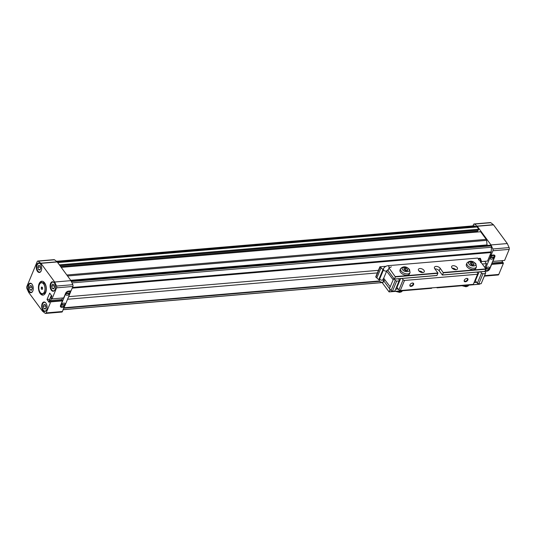 <?xml version="1.0" encoding="UTF-8"?>
<svg xmlns="http://www.w3.org/2000/svg" width="536" height="536" viewBox="0 0 536 536"><rect width="100%" height="100%" fill="white"/><g stroke="black" fill="none" stroke-linecap="round" stroke-linejoin="round"><path stroke-width="0.8" d="M484.732 261.3L486.46 263.645L482.266 264M377.337 272.918L67.556 299.249M56.421 261.287L473.891 225.81A1.467 0.831 85.1 0 1 474.481 226.145L476.866 226.775L57.56 262.412M57.687 262.593L477.107 226.942A0.737 0.415 -94.9 0 0 476.866 226.775M477.107 226.942L478.782 229.227L478.42 230.098L59.952 265.662M477.971 230.132L477.549 231.15A0.737 0.415 -94.9 0 0 477.563 231.994M61.218 267.384L480.631 231.733L486.246 239.364L66.833 275.008M67.543 275.973L486.601 240.356A1.467 0.831 -94.9 0 0 486.246 239.364M486.601 240.356L487.077 245.461M71.234 281.199L490.795 245.535A1.467 0.831 -94.9 0 0 490.206 245.2A1.467 0.831 -94.9 0 0 490.172 245.2L71.06 280.824L490.206 245.2M490.795 245.535L491.043 245.877A1.467 0.831 85.1 0 1 491.412 247.25L491.217 251.86L72.467 287.45M72.179 288.154L491.077 252.55A1.467 0.831 -94.9 0 0 491.217 251.86M491.077 252.55L487.532 261.065L481.288 261.595M486.46 263.645L484.852 267.518M68.635 296.669L378.416 270.338M70.725 280.295L487.09 244.905M478.782 229.227L59.369 264.871M57.205 261.937L474.708 226.453M65.948 294.813A2.385 1.447 143.6 0 0 67.094 295.195A2.385 1.447 143.6 0 0 69.707 293.433L65.861 293.762M67.127 295.242A2.385 1.447 -36.4 0 1 65.968 294.834A2.385 1.447 -36.4 0 1 66.364 292.877A2.385 1.447 -36.4 0 1 68.648 291.597A2.385 1.447 -36.4 0 1 69.807 292.006A2.385 1.447 -36.4 0 1 69.412 293.963A2.385 1.447 -36.4 0 1 67.127 295.242M61.158 306.324A2.385 1.447 143.6 0 0 62.303 306.713A2.385 1.447 143.6 0 0 64.916 304.944L61.071 305.272M62.337 306.76A2.385 1.447 -36.4 0 1 61.178 306.344A2.385 1.447 -36.4 0 1 61.573 304.394A2.385 1.447 -36.4 0 1 63.858 303.108A2.385 1.447 -36.4 0 1 65.017 303.517A2.385 1.447 -36.4 0 1 64.622 305.473A2.385 1.447 -36.4 0 1 62.337 306.76M32.093 284.301A4.77 2.693 -94.9 0 0 30.17 283.202A4.77 2.693 -94.9 0 0 27.932 286.438A4.77 2.693 -94.9 0 0 29.058 291.604A4.77 2.693 -94.9 0 0 30.981 292.703A4.77 2.693 -94.9 0 0 33.219 289.467A4.77 2.693 -94.9 0 0 32.093 284.301M45.915 303.081A4.77 2.693 -94.9 0 0 43.992 301.976A4.77 2.693 -94.9 0 0 41.754 305.212A4.77 2.693 -94.9 0 0 42.88 310.377A4.77 2.693 -94.9 0 0 44.803 311.483A4.77 2.693 -94.9 0 0 47.041 308.247A4.77 2.693 -94.9 0 0 45.915 303.081M54.33 282.867A4.77 2.693 -94.9 0 0 52.407 281.762A4.77 2.693 -94.9 0 0 50.17 284.998A4.77 2.693 -94.9 0 0 51.295 290.164A4.77 2.693 -94.9 0 0 53.218 291.262A4.77 2.693 -94.9 0 0 55.456 288.026A4.77 2.693 -94.9 0 0 54.33 282.867M40.508 264.087A4.77 2.693 -94.9 0 0 38.585 262.988A4.77 2.693 -94.9 0 0 36.348 266.225A4.77 2.693 -94.9 0 0 37.473 271.39A4.77 2.693 -94.9 0 0 39.396 272.489A4.77 2.693 -94.9 0 0 41.634 269.253A4.77 2.693 -94.9 0 0 40.508 264.087M45.667 292.629A6.968 3.933 -94.9 0 0 45.734 285.078A6.968 3.933 -94.9 0 0 41.795 281.226A6.968 3.933 -94.9 0 0 39.101 283.712A6.968 3.933 -94.9 0 0 39.034 291.269A6.968 3.933 -94.9 0 0 42.974 295.115A6.968 3.933 -94.9 0 0 45.667 292.629M42.25 281.239A6.968 3.933 -94.9 0 0 40.039 283.557M32.77 291.122A4.402 2.486 85.1 0 1 31.249 292.314A4.402 2.486 85.1 0 1 29.473 291.296A4.402 2.486 85.1 0 1 28.435 286.532A4.402 2.486 85.1 0 1 30.505 283.544A4.402 2.486 85.1 0 1 32.207 284.462M46.592 309.895A4.402 2.486 85.1 0 1 45.071 311.088A4.402 2.486 85.1 0 1 43.295 310.069A4.402 2.486 85.1 0 1 42.257 305.306A4.402 2.486 85.1 0 1 44.327 302.317A4.402 2.486 85.1 0 1 46.029 303.235M55.007 289.681A4.402 2.486 85.1 0 1 53.486 290.874A4.402 2.486 85.1 0 1 51.711 289.855A4.402 2.486 85.1 0 1 50.672 285.092A4.402 2.486 85.1 0 1 52.742 282.103A4.402 2.486 85.1 0 1 54.444 283.021M41.185 270.908A4.402 2.486 85.1 0 1 39.664 272.1A4.402 2.486 85.1 0 1 37.889 271.082A4.402 2.486 85.1 0 1 36.85 266.312A4.402 2.486 85.1 0 1 38.92 263.33A4.402 2.486 85.1 0 1 40.622 264.248M32.147 287.718A2.131 1.199 -94.9 0 0 32.274 288.475M45.969 306.498A2.131 1.199 -94.9 0 0 46.096 307.255M54.384 286.278A2.131 1.199 -94.9 0 0 54.511 287.035M40.562 267.504A2.131 1.199 -94.9 0 0 40.682 268.261M72.822 284.676L56.528 286.063L54.685 282.023L40.93 263.337L57.225 261.957L70.973 280.636L72.822 284.676A1.467 0.831 85.1 0 1 72.883 286.459L71.027 290.907L68.554 291.115A2.566 1.561 143.6 0 0 65.627 293.259L63.697 297.895L51.992 298.887L56.588 287.845L72.883 286.459M70.183 290.974L70.33 291.182A0.737 0.449 143.6 0 1 70.705 291.691L64.628 306.291A0.737 0.449 -36.4 0 1 63.791 306.907L62.156 307.041A2.566 1.561 143.6 0 1 60.91 306.599L60.407 305.915M64.106 306.813L62.444 311.523A1.467 0.831 85.1 0 1 61.881 312.046L45.587 313.433A1.467 0.831 85.1 0 1 45.192 313.299L42.525 311.222L28.77 292.535A1.099 0.623 85.1 0 1 28.649 292.328L26.86 288.408A1.467 0.831 85.1 0 1 26.8 286.626L37.232 261.555A1.467 0.831 85.1 0 1 37.801 261.032A1.467 0.831 85.1 0 1 38.197 261.166L54.491 259.786L57.077 261.803L40.783 263.189L38.197 261.166M37.801 261.032L54.096 259.652A1.467 0.831 85.1 0 1 54.491 259.786M56.528 286.063A1.467 0.831 85.1 0 1 56.588 287.845M54.685 282.023L70.973 280.636M62.444 311.523L46.15 312.91A1.467 0.831 85.1 0 1 45.587 313.433M46.15 312.91L50.753 301.862L62.457 300.87L60.528 305.5A2.566 1.561 143.6 0 0 60.575 306.847A2.566 1.561 143.6 0 0 61.821 307.289L64.3 307.074M70.33 291.182L68.702 291.323A2.566 1.561 143.6 0 0 65.774 293.467L60.863 305.259A2.566 1.561 143.6 0 0 60.91 306.599M51.992 298.887L63.697 297.895M49.279 302.411L50.049 300.562L50.753 301.862M51.758 298.927L51.101 298.036L51.858 296.026L49.694 293.091L47.034 299.497L49.191 302.425M62.457 300.87L61.754 299.564L50.049 300.562M62.411 300.455L50.706 301.453M47.034 299.497L49.707 299.269M62.531 298.009L61.834 299.671M65.988 293.447L69.707 293.433M66.062 293.306L69.894 292.984A2.385 1.447 143.6 0 0 69.787 291.986M61.198 304.964L64.916 304.944M61.272 304.823L65.097 304.495A2.385 1.447 143.6 0 0 64.997 303.497M40.85 293.118A6.968 3.933 -94.9 0 0 43.423 295.035M49.52 301.828L48.957 301.065L51.349 295.336M51.402 298.445L50.538 300.522M29.433 287.49L30.244 285.547L31.684 285.983L32.321 288.361L31.51 290.311L30.07 289.875L29.433 287.49L31.986 287.102M43.255 306.27L44.066 304.321L45.506 304.756L46.143 307.141L45.332 309.084L43.892 308.649L43.255 306.27L45.808 305.882M51.67 286.05L52.481 284.107L53.922 284.542L54.558 286.921L53.747 288.87L52.307 288.435L51.67 286.05L54.223 285.661M37.848 267.276L38.659 265.333L40.1 265.769L40.729 268.147L39.925 270.097L38.478 269.662L37.848 267.276L40.401 266.888M30.07 289.875L31.751 289.728M32.24 288.542L31.912 287.283M43.892 308.649L45.573 308.508M46.069 307.316L45.734 306.056M52.307 288.435L53.989 288.288M54.484 287.102L54.149 285.842M38.478 269.662L40.167 269.514M40.656 268.328L40.321 267.069M485.529 270.251A2.385 1.447 143.6 0 0 486.668 270.64A2.385 1.447 143.6 0 0 489.281 268.878L485.918 269.166M485.844 268.871L489.281 268.878M485.757 268.744L489.469 268.429A2.385 1.447 143.6 0 0 489.368 267.43M485.696 268.663A2.385 1.447 -36.4 0 1 488.222 267.042A2.385 1.447 -36.4 0 1 489.388 267.451A2.385 1.447 -36.4 0 1 488.993 269.407A2.385 1.447 -36.4 0 1 486.708 270.687A2.385 1.447 -36.4 0 1 485.542 270.278A2.385 1.447 -36.4 0 1 485.489 270.198M490.319 258.741A2.385 1.447 143.6 0 0 491.465 259.129A2.385 1.447 143.6 0 0 494.078 257.367L490.232 257.689M490.36 257.38L494.078 257.367M490.433 257.24L494.259 256.918A2.385 1.447 143.6 0 0 494.159 255.913M493.02 255.531A2.385 1.447 -36.4 0 1 494.179 255.94A2.385 1.447 -36.4 0 1 493.783 257.896A2.385 1.447 -36.4 0 1 491.499 259.176A2.385 1.447 -36.4 0 1 490.34 258.767A2.385 1.447 -36.4 0 1 490.735 256.811A2.385 1.447 -36.4 0 1 493.02 255.531M485.542 268.456L490.728 255.994A0.737 0.449 -36.4 0 1 491.566 255.384L491.412 255.176M490.366 254.272L491.056 255.21L492.906 250.761A1.467 0.831 -94.9 0 0 492.845 248.979L491.003 244.939L477.248 226.259L493.542 224.872L507.297 243.552L491.003 244.939M477.1 226.105L474.521 224.088L490.808 222.701L493.395 224.718L477.1 226.105A1.099 0.623 85.1 0 1 477.248 226.259M474.521 224.088A1.467 0.831 -94.9 0 0 474.119 223.954A1.467 0.831 -94.9 0 0 473.556 224.477L472.966 225.884M485.026 271.317L486.795 271.169A2.566 1.561 143.6 0 0 489.73 269.025L491.653 264.389L503.364 263.397L498.768 274.445L484.571 275.651M484.37 276.14L498.199 274.968A1.467 0.831 -94.9 0 0 498.768 274.445M490.808 222.701A1.467 0.831 -94.9 0 0 490.413 222.567L474.119 223.954M507.297 243.552L509.14 247.592L492.845 248.979M492.906 250.761L509.2 249.374A1.467 0.831 -94.9 0 0 509.14 247.592M509.2 249.374L504.604 260.422L492.892 261.414L494.822 256.784A2.566 1.561 143.6 0 0 494.782 255.438A2.566 1.561 143.6 0 0 493.529 254.995L491.056 255.21M485.113 271.095L486.648 270.968A2.566 1.561 143.6 0 0 489.582 268.817L494.487 257.025A2.566 1.561 143.6 0 0 494.447 255.685A2.566 1.561 143.6 0 0 493.194 255.243L491.566 255.384M503.364 263.397L503.317 262.982L491.613 263.98L491.653 264.389M492.892 261.414L504.604 260.422M503.317 262.982L502.661 262.091L492.001 262.995M501.944 262.151L502.587 260.61M40.18 292.375A5.44 3.069 85.1 0 1 40.153 292.348A5.44 3.069 85.1 0 1 39.483 284.435A5.44 3.069 85.1 0 1 43.644 284.053A5.44 3.069 85.1 0 1 44.475 291.691A5.44 3.069 85.1 0 1 40.18 292.375M39.497 284.408A5.501 3.102 85.1 0 1 39.51 284.388A5.501 3.102 85.1 0 1 41.493 282.727A5.501 3.102 85.1 0 1 43.718 284A5.501 3.102 85.1 0 1 45.011 289.956A5.501 3.102 85.1 0 1 42.431 293.695A5.501 3.102 85.1 0 1 40.207 292.422A5.501 3.102 85.1 0 1 40.187 292.388A5.501 3.102 85.1 0 1 40.173 292.368L40.187 292.388M41.493 282.727L42.645 282.626A5.501 3.102 85.1 0 1 44.863 283.899A5.501 3.102 85.1 0 1 44.883 283.933A5.501 3.102 85.1 0 1 45.567 291.932A5.501 3.102 85.1 0 1 43.577 293.594L42.431 293.695M44.97 284.053A5.28 2.982 85.1 0 1 44.997 284.08A5.28 2.982 85.1 0 1 45.647 291.765A5.28 2.982 85.1 0 1 45.607 291.845M42.223 289.406L41.507 289.185L41.192 287.993L41.594 287.021L42.317 287.242L42.632 288.428L42.223 289.406M42.344 289.112L41.507 289.185M41.192 287.993L42.485 287.886M455.908 269.749A3.156 1.762 22.6 0 0 452.143 268.181M451.949 267.94A3.156 1.762 -157.4 0 1 451.627 266.506A3.156 1.762 -157.4 0 1 454.106 265.762A3.156 1.762 -157.4 0 1 457.134 267.498A3.156 1.762 -157.4 0 1 457.456 268.931A3.156 1.762 -157.4 0 1 454.977 269.682A3.156 1.762 -157.4 0 1 451.949 267.94M422.716 272.569A3.156 1.762 22.6 0 0 418.951 271.002M418.757 270.76A3.156 1.762 -157.4 0 1 418.435 269.333A3.156 1.762 -157.4 0 1 420.914 268.583A3.156 1.762 -157.4 0 1 423.943 270.325A3.156 1.762 -157.4 0 1 424.264 271.752A3.156 1.762 -157.4 0 1 421.785 272.502A3.156 1.762 -157.4 0 1 418.757 270.76M391.247 266.727A2.935 1.642 -157.4 0 1 389.404 267.484A0.737 0.409 -157.4 0 0 389.022 268L395.38 276.904L394.308 279.075L387.99 270.486A0.737 0.409 -157.4 0 1 387.917 270.157M385.15 280.161A2.935 1.642 -157.4 0 1 384.084 280.268A0.737 0.409 22.6 0 0 383.696 280.79L390.02 289.38L389.076 291.919L382.664 283.276L383.696 280.79M394.476 279.062L436.947 275.511L437.892 272.978L434.783 268.75A3.303 1.849 -157.4 0 1 434.448 267.25A3.303 1.849 -157.4 0 1 437.041 266.472A3.303 1.849 -157.4 0 1 440.21 268.288L443.359 272.824L442.374 275.048L439.178 270.774A3.303 1.849 22.6 0 0 434.884 268.898M442.455 274.988L484.926 271.437L485.871 268.898L479.546 260.308A0.737 0.409 -157.4 0 0 478.481 259.913M431.708 288.221L389.163 291.839L431.621 288.301L431.849 287.879M383.622 280.455L382.59 282.941A0.737 0.409 22.6 0 0 382.664 283.276M437.282 287.417L479.599 284.221L479.827 283.799M479.687 284.147L437.054 287.839L436.726 287.464M422.381 272.569A2.935 1.642 22.6 0 0 419.185 271.236M455.573 269.749A2.935 1.642 22.6 0 0 452.377 268.415M466.769 278.405A2.204 1.34 143.6 0 0 466.608 278.432A2.204 1.34 143.6 0 0 464.323 280.114A2.204 1.34 143.6 0 0 465.369 281.775A2.204 1.34 143.6 0 0 467.881 279.939A2.204 1.34 143.6 0 0 466.769 278.405M466.461 278.459A1.802 1.092 143.6 0 0 466.454 278.459A1.802 1.092 143.6 0 1 467.338 278.767A1.802 1.092 143.6 0 1 467.037 280.248A1.802 1.092 143.6 0 1 465.308 281.219A1.802 1.092 143.6 0 1 464.431 280.911A1.802 1.092 143.6 0 1 464.397 279.973M412.459 283.021A2.204 1.34 143.6 0 0 412.291 283.048A2.204 1.34 143.6 0 0 410.007 284.73A2.204 1.34 143.6 0 0 411.058 286.392A2.204 1.34 143.6 0 0 413.571 284.556A2.204 1.34 143.6 0 0 412.459 283.021M412.144 283.075L412.144 283.075A1.802 1.092 143.6 0 1 413.022 283.383A1.802 1.092 143.6 0 1 412.727 284.864A1.802 1.092 143.6 0 1 410.998 285.835A1.802 1.092 143.6 0 1 410.12 285.527A1.802 1.092 143.6 0 1 410.08 284.589M393.129 279.712L386.63 271.156M390.181 286.787L383.682 278.231M385.866 266.325L379.89 266.781L375.716 276.938L378.751 279.671L379.421 279.618L383.629 269.507A2.017 1.126 -157.4 0 1 383.441 268.616A2.017 1.126 -157.4 0 1 383.649 268.342M379.923 266.828L382.959 269.561L383.629 269.507M393.793 278.372L389.478 288.482L391.032 290.599L395.24 280.489L393.685 278.378M375.716 276.938L379.89 266.781M378.751 279.671L382.959 269.561M479.164 258.345L480.343 258.292L481.455 261.193L481.013 261.233M481.455 261.193L481 262.285M376.895 277.782L381.103 267.678M398.469 278.78L399.461 280.134L399.079 280.911L396.66 281.119L395.24 280.489M476.919 272.114L477.918 273.461L477.529 274.244L404.506 280.449L403.085 279.825L402.094 278.472M484.765 271.45L485.763 272.797L485.375 273.574L482.963 273.782L481.536 273.152L480.544 271.806M485.763 272.797L481.167 283.685L478.755 283.892L477.328 283.263L475.425 280.683L474.889 280.73M477.918 273.461L473.322 284.355L400.298 290.559L398.878 289.929L396.975 287.35L396.439 287.397M399.461 280.134L394.871 291.021L392.453 291.222L391.032 290.599M375.897 277.152L380.104 267.042M396.66 281.119L392.453 291.222M399.079 280.911L394.871 291.021M400.62 278.599L396.975 287.35M403.085 279.825L398.878 289.929M404.506 280.449L400.298 290.559M477.529 274.244L473.322 284.355M479.07 271.933L475.425 280.683M481.536 273.152L477.328 283.263M482.963 273.782L478.755 283.892M485.375 273.574L481.167 283.685M400.533 272.315A5.139 2.874 22.6 0 0 405.464 275.142A5.139 2.874 22.6 0 0 409.497 273.93L410.053 272.576A5.139 2.874 -157.4 0 1 406.02 273.796A5.139 2.874 -157.4 0 1 401.089 270.961A5.139 2.874 -157.4 0 1 400.573 268.63L400.01 269.976A5.139 2.874 22.6 0 0 400.533 272.315M404.043 269.628L405.779 270.727L407.521 270.58L407.528 269.333L405.792 268.235L404.05 268.382L404.043 269.628M405.792 268.235L405.183 269.695L404.265 269.776M406.69 270.653L405.183 269.695M407.528 269.333L406.985 270.626M466.916 266.667A5.139 2.874 22.6 0 0 471.848 269.501A5.139 2.874 22.6 0 0 475.881 268.281L476.437 266.935A5.139 2.874 -157.4 0 1 472.404 268.154A5.139 2.874 -157.4 0 1 467.472 265.32A5.139 2.874 -157.4 0 1 466.957 262.988L466.394 264.335A5.139 2.874 22.6 0 0 466.916 266.667M470.427 263.987L472.162 265.086L473.904 264.938L473.911 263.692L472.176 262.593L470.434 262.74L470.427 263.987M472.176 262.593L471.566 264.054L470.648 264.127M473.074 265.012L471.566 264.054M473.911 263.692L473.368 264.985M381.377 282.606L63.228 309.641M63.838 308.187L379.649 281.346M379.434 280.958L64.012 307.765M72.005 282.894L491.412 247.25M491.043 245.877L71.389 281.547M477.549 231.15L60.628 266.586M56.87 261.642L474.481 226.145M490.728 255.994L490.038 255.056M474.273 282.224L476.43 282.036M395.816 288.891L397.973 288.703M387.99 270.486L389.022 268M437.028 275.437L394.483 279.048M440.21 268.288L439.178 270.774M485.006 271.357L442.461 274.975M395.682 289.212L398.188 288.998M474.132 282.546L476.645 282.331M437.892 272.978L395.347 276.596M485.871 268.898L443.326 272.516M395.38 276.904L437.925 273.286M443.359 272.824L485.904 269.206M383.253 269.099C384.212 267.149 385.766 266.017 387.903 265.695A1.956 1.105 85.1 0 1 388.694 266.144A1.956 1.105 85.1 0 1 389.17 267.504M478.661 259.886A1.956 1.105 -94.9 0 0 478.192 258.54A1.956 1.105 -94.9 0 0 477.402 258.091L480.43 259.33L480.705 262.627M383.434 269.963A1.956 1.092 22.6 0 0 383.448 269.983A1.956 1.092 22.6 0 0 385.324 271.062A1.956 1.092 22.6 0 0 386.865 270.6L383.073 279.698A1.956 1.092 22.6 0 1 381.538 280.161A1.956 1.092 22.6 0 1 379.662 279.082A1.956 1.092 22.6 0 1 379.649 279.062M379.16 279.638L379.743 281.487L382.764 282.727A1.956 1.105 -94.9 0 0 382.905 282.7M383.662 280.395A1.956 1.105 -94.9 0 0 383.24 279.303M402.764 269.735C399.642 267.042 407.822 266.345 408.8 269.226C411.923 271.92 403.742 272.616 402.764 269.735M469.147 264.094C466.025 261.401 474.206 260.704 475.184 263.585C478.306 266.278 470.126 266.975 469.147 264.094M396.814 291.262A5.139 2.874 22.6 0 0 402.456 290.78L401.511 291.805L399.622 292.388L395.561 291.363M463.198 285.614A5.139 2.874 22.6 0 0 468.839 285.139M63.201 309.714L381.572 282.653M31.979 292.254L31.249 292.314M45.801 311.027L45.071 311.088M54.216 290.814L53.486 290.874M40.394 272.04L39.664 272.1M70.692 291.309L70.43 290.954M31.235 283.477L30.505 283.544M45.058 302.257L44.327 302.317M53.473 282.043L52.742 282.103M39.651 263.263L38.92 263.33M494.447 255.685L493.937 255.002M394.402 279.129L436.947 275.511M442.374 275.048L484.926 271.437M389.076 291.919L431.621 288.301M437.054 287.839L479.599 284.221M387.903 265.695L477.402 258.091M388.238 269.588L386.865 270.6M382.892 279.169L383.073 279.698M383.475 278.747L384.037 278.7M410.053 272.576L409.517 269.481C406.355 266.251 403.373 265.97 400.573 268.63M476.437 266.935L475.901 263.839C472.739 260.61 469.757 260.329 466.957 262.988M468.853 285.139L467.895 286.157L466.005 286.747L461.945 285.721"/></g></svg>
